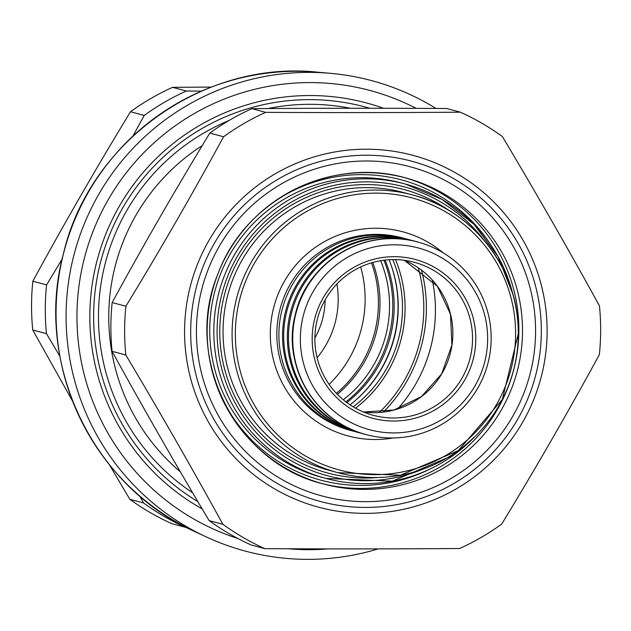 <?xml version="1.0" encoding="UTF-8"?>
<svg xmlns="http://www.w3.org/2000/svg" width="631" height="631" viewBox="0 0 631 631"><rect width="100%" height="100%" fill="white"/><g stroke="black" fill="none" stroke-linecap="round" stroke-linejoin="round"><path stroke-width="0.95" d="M369.774 108.256A216.457 215.345 105 0 0 111.829 229.495A216.457 215.345 105 0 0 197.889 501.653M383.569 108.28A220.676 219.549 105 0 0 109.581 225.235A220.676 219.549 105 0 0 202.18 508.901M435.982 108.445A243.574 242.328 105 0 0 330.557 73.338A243.574 242.328 105 0 0 74.482 252.96A243.574 242.328 105 0 0 205.966 536.776A243.574 242.328 105 0 0 378.261 548.875M328.017 548.883A233.628 232.429 -75 0 1 288.414 548.773M237.982 538.551A233.628 232.429 -75 0 1 94.831 226.892A233.628 232.429 -75 0 1 416.176 108.358M397.656 408.959A147.118 146.368 105 0 0 432.314 280.046M350.031 404.826A123.581 122.95 105 0 0 389.035 259.735M211.322 87.094L172.578 87.33A239.157 237.934 105 0 0 130.499 111.75C96.362 167.814 63.802 224.305 32.836 281.221A239.157 237.934 105 0 0 31.55 305.601A239.157 237.934 105 0 0 32.749 329.981L72.557 401.111M109.226 464.487L129.82 499.295A239.157 237.934 105 0 0 171.821 523.643L185.561 527.335A239.157 237.934 -75 0 1 143.56 502.986L139.711 496.005M59.882 356.263L46.489 333.673A239.157 237.934 -75 0 1 45.29 309.293A239.157 237.934 -75 0 1 46.576 284.912L62.13 259.12M186.177 527.335L185.561 527.335M132.904 136.075L144.239 115.441A239.157 237.934 -75 0 1 186.319 91.022L201.502 91.101M129.82 499.295L143.56 502.986M46.489 333.673L32.749 329.981M32.836 281.221L46.576 284.912M144.239 115.441L130.499 111.75M172.578 87.33L186.319 91.022M125.814 355.001A239.157 237.934 -75 0 1 124.615 330.62A239.157 237.934 -75 0 1 125.9 306.24C160.037 250.176 192.589 193.685 223.563 136.769A239.157 237.934 -75 0 1 265.651 112.35C332.143 112.72 397.049 112.673 460.378 112.192A239.157 237.934 -75 0 1 502.379 136.541C536.318 193.401 568.673 249.837 599.45 305.854A239.157 237.934 -75 0 1 599.363 354.614C568.389 411.53 535.837 468.021 501.7 524.085A239.157 237.934 -75 0 1 459.62 548.505C396.292 548.978 331.378 549.033 264.886 548.662A239.157 237.934 -75 0 1 222.885 524.314C192.108 468.305 159.753 411.862 125.814 355.001L112.073 351.309C142.851 407.318 175.205 463.761 209.145 520.622A239.157 237.934 105 0 0 251.146 544.971L264.886 548.662M321.881 483.527A158.444 157.632 105 0 0 513.413 370.965A158.444 157.632 105 0 0 404.14 177.532M460.378 112.192L446.638 108.5C380.146 108.13 315.24 108.177 251.911 108.658A239.157 237.934 105 0 0 209.823 133.07C175.686 189.142 143.134 245.633 112.16 302.549A239.157 237.934 105 0 0 110.875 326.929A239.157 237.934 105 0 0 112.073 351.309M251.911 108.658L265.651 112.35M223.563 136.769L209.823 133.07M112.16 302.549L125.9 306.24M209.145 520.622L222.885 524.314M360.672 266.952A118.234 117.626 -75 0 1 365.128 299.37A118.234 117.626 -75 0 1 329.106 384.358M385.107 260.082A121.223 120.608 -75 0 1 394.186 306.374A121.223 120.608 -75 0 1 346.805 402.562M354.086 401.561A124.757 124.118 105 0 0 398.043 306.461A124.757 124.118 105 0 0 390.904 264.594M383.94 260.217A121.223 120.608 -75 0 1 392.805 306.003A121.223 120.608 -75 0 1 345.867 401.852M343.272 399.786A118.234 117.626 105 0 0 389.532 305.925A118.234 117.626 105 0 0 380.659 260.713M336.426 393.35A118.234 117.626 105 0 0 378.419 302.943A118.234 117.626 105 0 0 371.509 262.843M372.803 262.472A118.234 117.626 -75 0 1 379.996 303.361A118.234 117.626 -75 0 1 337.356 394.32M314.861 338.847A79.222 78.812 -75 0 1 414.267 262.275A79.222 78.812 -75 0 1 469.811 359.244A79.222 78.812 -75 0 1 373.134 415.285A79.222 78.812 -75 0 1 314.861 338.847M312.171 338.926A82.211 81.793 105 0 0 434.775 409.992A82.211 81.793 105 0 0 435.027 267.654A82.211 81.793 105 0 0 312.171 338.926M300.348 338.934A94.09 93.609 105 0 0 440.675 420.278A94.09 93.609 105 0 0 440.959 257.361A94.09 93.609 105 0 0 300.348 338.934M405.804 238.81A99.698 99.185 105 0 0 403.982 238.305A99.698 99.185 105 0 0 282.317 308.835A99.698 99.185 105 0 0 352.216 430.863A99.698 99.185 105 0 0 354.046 431.336M491.17 338.224A99.698 99.185 -75 0 1 366.067 434.585A99.698 99.185 -75 0 1 292.729 338.39A99.698 99.185 -75 0 1 417.832 242.028A99.698 99.185 -75 0 1 491.17 338.224M415.569 241.444A99.698 99.185 105 0 0 413.605 240.892A99.698 99.185 105 0 0 291.932 311.422A99.698 99.185 105 0 0 361.839 433.45A99.698 99.185 105 0 0 363.811 433.962M413.605 240.892L412.437 240.577A99.698 99.185 105 0 0 290.773 311.107A99.698 99.185 105 0 0 360.672 433.134L361.839 433.45M410.615 240.103A99.698 99.185 105 0 0 408.793 239.599A99.698 99.185 105 0 0 287.121 310.129A99.698 99.185 105 0 0 357.028 432.156A99.698 99.185 105 0 0 358.858 432.629M408.793 239.599L407.626 239.283A99.698 99.185 105 0 0 285.961 309.813A99.698 99.185 105 0 0 355.86 431.841L357.028 432.156M330.557 73.338L318.166 72.234A241.389 240.159 105 0 0 64.378 250.247A241.389 240.159 105 0 0 194.687 531.515L205.966 536.776M383.332 412.09A147.118 146.368 105 0 0 421.492 270.147M379.294 412.485A144.767 144.026 105 0 0 418.195 267.789M353.171 406.814A123.581 122.95 105 0 0 392.75 259.593M355.553 408.186A125.932 125.293 105 0 0 395.503 259.601M192.668 492.811A211.85 210.77 -75 0 1 100.25 289.164A211.85 210.77 -75 0 1 229.156 120.426M267.883 108.548A211.85 210.77 -75 0 1 350.355 108.256M202.235 145.603A203.024 201.983 105 0 0 110.457 290.686A203.024 201.983 105 0 0 180.363 471.822M190.68 331.472A176.159 175.26 -75 0 1 453.926 178.754A176.159 175.26 -75 0 1 453.397 483.772A176.159 175.26 -75 0 1 190.68 331.472M184.567 331.441A182.138 181.207 105 0 0 456.205 488.899A182.138 181.207 105 0 0 456.757 173.533A182.138 181.207 105 0 0 184.567 331.441M535.585 331.196A170.402 169.526 105 0 0 281.465 183.881A170.402 169.526 105 0 0 280.953 478.921A170.402 169.526 105 0 0 535.585 331.196M522.515 330.889A158.444 157.632 -75 0 1 323.695 484.024A158.444 157.632 -75 0 1 207.149 331.149A158.444 157.632 -75 0 1 405.97 178.013A158.444 157.632 -75 0 1 522.515 330.889M317.101 357.722A91.179 90.714 105 0 0 338.2 299.386A91.179 90.714 105 0 0 336.922 283.982M325.131 299.867A79.222 78.812 -75 0 1 314.861 338.058M404.25 260.272L437.401 286.261L450.487 314.191L451.922 345.062L441.716 373.797L421.484 396.552L393.973 410.032L363.464 411.996A79.222 78.812 105 0 0 450.132 353.952A79.222 78.812 105 0 0 404.258 260.272M515.606 333.767A140.8 140.082 -75 0 1 305.199 455.834A140.8 140.082 -75 0 1 305.625 212.04A140.8 140.082 -75 0 1 515.606 333.767M518.288 333.681A143.789 143.056 105 0 0 412.516 194.94A143.789 143.056 105 0 0 232.082 333.917A143.789 143.056 105 0 0 337.853 472.666A143.789 143.056 105 0 0 518.288 333.681C519.455 270.336 473.66 210.297 412.516 194.94L403.477 192.51A143.789 143.056 -75 0 0 223.043 331.488A143.789 143.056 -75 0 0 328.814 470.229L337.853 472.666L400.488 475.214L458.264 450.637L502.355 399.423L518.303 333.689M443.017 252.723A105.677 105.14 105 0 0 331.07 238.234A105.677 105.14 105 0 0 270.305 333.965A105.677 105.14 105 0 0 393.216 437.961M449.343 210.667A146.778 146.029 105 0 0 224.833 293.383A146.778 146.029 105 0 0 377.606 477.517M421.973 469.527A149.476 148.711 -75 0 1 233.675 400.18A149.476 148.711 -75 0 1 286.032 205.414A149.476 148.711 -75 0 1 483.725 239.827M512.735 293.723A152.465 151.685 105 0 0 405.149 183.984A152.465 151.685 105 0 0 219.083 291.837A152.465 151.685 105 0 0 325.982 478.448A152.465 151.685 105 0 0 474.094 437.449M474.338 437.212L453.65 455.093L392.387 481.153L325.982 478.448L321.897 477.351A152.465 151.685 -75 0 1 209.744 330.242A152.465 151.685 -75 0 1 401.064 182.88L405.149 183.984L442.228 199.491L473.936 224.257L498.033 256.533L512.829 294.054M220.109 394.178A155.455 154.658 105 0 0 430.121 468.983M490.492 244.386A155.455 154.658 105 0 0 271.291 203.797M352.216 430.863L350.173 430.318A99.698 99.185 -75 0 1 276.835 334.115A99.698 99.185 -75 0 1 401.947 237.761L403.982 238.305M365.925 434.546A99.698 99.185 -75 0 1 365.775 434.507A99.698 99.185 -75 0 1 295.876 312.479A99.698 99.185 -75 0 1 417.541 241.949A99.698 99.185 -75 0 1 417.69 241.988M318.166 72.234C203.994 59.732 89.287 141.604 63.368 253.977C33.822 362.604 92.189 486.067 194.687 531.515M323.695 484.024C235.26 463.122 182.201 356.917 218.358 272.907C245.53 199.641 331.417 156.228 405.97 178.013M417.832 242.028L417.541 241.949C365.799 226.529 306.485 261.968 295.198 315.058C281.718 365.609 315.185 422.249 365.775 434.507L366.067 434.585"/></g></svg>
